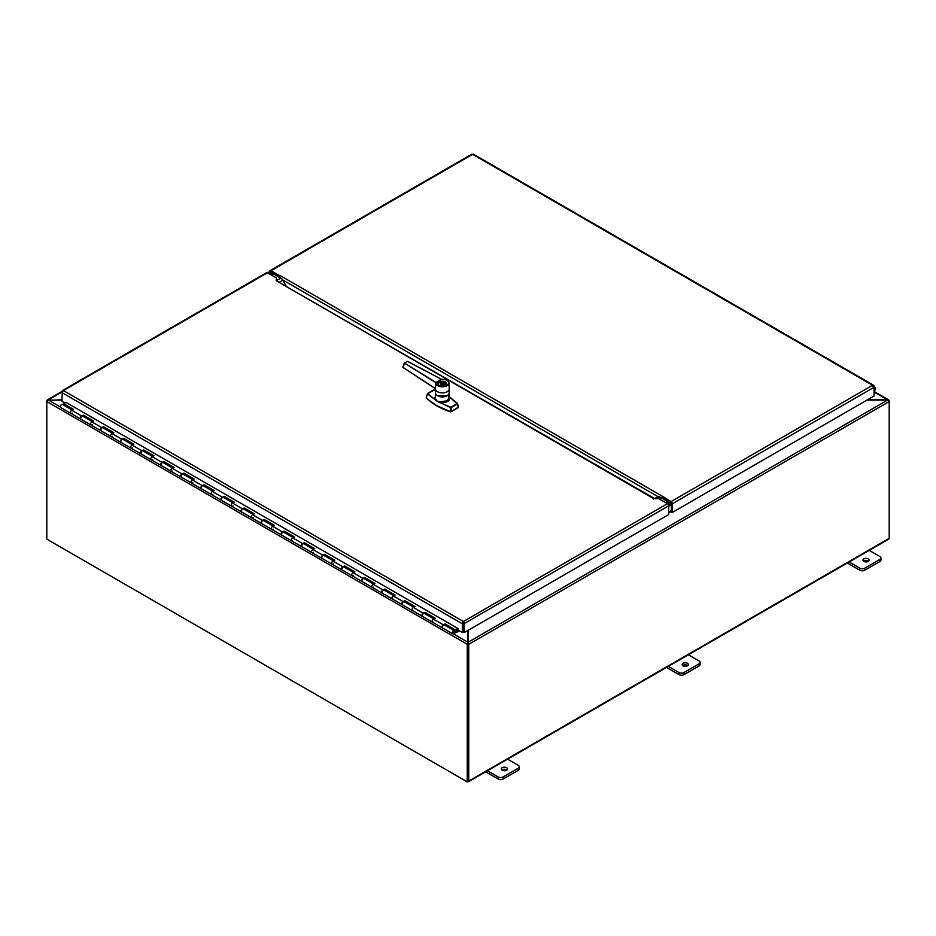 <?xml version="1.0" encoding="UTF-8"?>
<svg xmlns="http://www.w3.org/2000/svg" width="936" height="936" viewBox="0 0 936 936"><rect width="100%" height="100%" fill="white"/><g stroke="black" fill="none" stroke-linecap="round" stroke-linejoin="round"><path stroke-width="1.4" d="M887.515 400.081L888.79 400.772M867.555 399.742L887.515 399.742L889.177 400.444A1.498 0.866 120 0 1 889.2 400.713L889.2 538.34A1.498 0.866 60 0 1 888.896 539.019L468.433 781.771A1.498 0.866 -120 0 0 468.749 781.08L468.749 644.319A1.498 0.866 -120 0 0 468.69 643.921L467.286 644.027L467.696 642.131L468.012 643.804L467.906 780.858M868.795 550.122L879.898 556.522A3.557 2.047 180 0 1 880.94 557.973A3.557 2.047 180 0 1 879.898 559.424L864.829 568.129A3.557 2.047 180 0 1 859.81 568.129L848.706 561.717M863.881 561.424A3.112 1.802 180 0 1 862.969 560.149A3.112 1.802 180 0 1 866.081 558.359A3.112 1.802 180 0 1 869.193 560.149A3.112 1.802 180 0 1 867.274 561.811A3.112 1.802 180 0 1 863.881 561.424M847.326 563.016L859.81 570.211A3.557 2.047 0 0 0 864.829 570.211L879.898 561.518A3.557 2.047 0 0 0 880.94 560.067L880.94 557.973M868.62 561.202A3.112 1.802 0 0 0 863.554 561.202M507.125 758.92L518.228 765.332A3.557 2.047 180 0 1 519.269 766.783A3.557 2.047 180 0 1 518.228 768.234L503.159 776.938A3.557 2.047 180 0 1 498.139 776.938L487.036 770.527M502.222 770.234A3.112 1.802 180 0 1 501.31 768.959A3.112 1.802 180 0 1 504.422 767.157A3.112 1.802 180 0 1 507.534 768.959A3.112 1.802 180 0 1 505.604 770.62A3.112 1.802 180 0 1 502.222 770.234M485.667 771.826L498.139 779.021A3.557 2.047 0 0 0 503.159 779.021L518.228 770.316A3.557 2.047 0 0 0 519.269 768.877L519.269 766.783M506.949 770A3.112 1.802 0 0 0 501.883 770M687.96 654.521L699.063 660.933A3.557 2.047 180 0 1 700.105 662.384A3.557 2.047 180 0 1 699.063 663.835L683.994 672.528A3.557 2.047 180 0 1 678.974 672.528L667.871 666.116M683.046 665.824A3.112 1.802 180 0 1 682.133 664.56A3.112 1.802 180 0 1 685.246 662.758A3.112 1.802 180 0 1 688.358 664.56A3.112 1.802 180 0 1 686.439 666.21A3.112 1.802 180 0 1 683.046 665.824M666.502 667.415L678.974 674.622A3.557 2.047 0 0 0 683.994 674.622L699.063 665.917A3.557 2.047 0 0 0 700.105 664.466L700.105 662.384M687.784 665.601A3.112 1.802 0 0 0 682.718 665.601M467.696 642.985L468.012 643.804L468.269 642.154L468.69 643.921M61.963 400.105L48.485 400.105L46.823 401.275A1.498 0.866 -60 0 0 46.8 401.567L46.8 539.124L467.251 781.876L468 781.443L468 643.886M453.211 633.766L467.696 642.131L467.696 630.607M467.286 644.027A1.498 0.866 120 0 0 467.251 644.319L467.251 781.876M47.268 400.76L48.45 400.105M467.251 644.319L46.8 401.567L46.8 400.713A1.498 0.866 -120 0 1 46.847 400.374L61.963 399.766M468.749 644.319L889.2 401.567A1.498 0.866 60 0 0 889.153 401.17L887.55 400.081L866.982 400.081M467.988 643.769L468.269 643.009M468.269 630.267L468.269 642.154L887.55 400.081M670.738 504.141L668.643 505.346M270.153 274.295L272.154 273.136M670.398 502.339L669.767 502.702L670.702 504.691L670.164 505.288L671.334 504.609L668.702 506.165M467.626 781.665L467.684 781.689A1.498 0.866 -120 0 0 468.433 781.771M269.989 274.201L269.486 273.055L270.422 272.142L277.957 276.494L278.589 276.132M669.767 502.702L662.232 498.35L662.863 497.987M269.486 273.055L271.054 271.779L279.209 276.494L274.189 273.593L273.546 273.967M441.839 384.427L442.833 384.778M430.08 401.053L437.018 405.791L450.696 411.805L458.336 407.546A2947.511 1995.189 109.4 0 0 457.306 404.001L449.69 397.086C450.157 401.041 447.034 402.854 440.294 402.503L450.333 407.511A2906.678 1907.685 -71.9 0 0 450.473 411.583L451.468 411.512A2947.511 1995.189 109.4 0 1 451.327 407.452L437.334 401.474L427.612 393.541L427.272 394.196A2906.678 1387.129 130.2 0 0 426.231 397.589A64.221 37.077 0 0 0 450.473 411.583L450.473 411.664M457.306 403.276L449.42 396.841M451.468 411.583L458.336 407.546M427.576 393.518L434.374 390.09M427.389 393.635L433.59 390.09L435.474 390.429M435.486 393.026L435.357 398.408L436.948 401.135L427.541 393.869M457.306 404.001L451.327 407.452L450.508 407.125M444.787 385.222L444.19 385.363M441.184 384.029L441.956 383.596L440.786 383.538M441.324 383.222L440.505 383.233M444.027 384.333A1.849 1.065 0 0 0 444.038 384.31L441.324 382.765M441.956 383.596L441.956 384.637M444.038 384.31L441.581 382.918M440.446 383.21L441.616 382.906M441.043 384.509L440.329 383.14L441.289 382.59L445.325 384.918L444.366 385.468L441.067 384.52M440.657 383.327L441.874 384.591M441.616 382.777L443.652 383L444.038 384.181M449.374 396.805L447.349 400.772L440.446 401.755L436.972 401.076M435.544 398.935L435.018 399.461L434.737 398.326L435.334 396.607M440.446 401.755L440.294 402.503L437.732 401.509M444.471 382.239L443.255 382.403L444.471 382.239M445.29 382.824L444.694 383.233L445.29 382.824M442.786 382.145L443.582 381.958M445.068 382.59L444.027 382.847L445.068 382.59M445.279 383.573L445.864 383.233M444.027 382.894L444.892 382.602M444.916 382.953L445.571 382.929M444.401 382.192L443.781 382.192M443.301 382.426L444.05 382.028M449.21 393.026L449.186 396.876M438.118 383.304A4.423 2.551 0 0 0 437.931 384.029A4.423 2.551 0 0 0 439.23 385.831A4.423 2.551 0 0 0 444.038 386.381A4.423 2.551 0 0 0 446.764 384.029A4.423 2.551 0 0 0 446.589 383.304M436.024 382.496L439.136 382.099L441.476 379.302A6.388 3.685 180 0 1 448.402 384.158A6.388 3.685 180 0 1 437.837 385.573A6.388 3.685 180 0 1 436.024 382.496L435.802 382.929A6.564 3.791 180 0 1 435.837 382.59L441.172 379.255L439.078 382.04L436.024 382.496M407.675 361.366L441.429 379.255C445.758 379.174 448.262 380.402 448.906 382.929L449.221 388.791A6.868 3.966 0 0 1 449.221 388.92A6.868 3.966 0 0 1 442.354 392.886A6.868 3.966 0 0 1 435.474 388.92A6.868 3.966 0 0 1 435.486 388.791L402.843 367.298L435.486 388.674A6.868 3.966 0 0 0 435.486 388.791L435.802 382.929A6.564 3.791 180 0 0 442.354 386.825A6.564 3.791 180 0 0 448.906 382.929A6.564 3.791 180 0 0 441.558 379.291L441.476 379.302M437.533 395.612L447.174 395.612M435.954 382.45L404.469 363.086L435.708 382.567M404.317 363.238L403.24 367.614L404.317 363.168L407.476 361.401L441.441 379.267L407.476 361.401M271.171 274.88L273.16 273.733L280.777 278.132A4.001 2.305 60 0 1 282.777 280.25L285.925 285.702M657.844 496.782L654.697 498.595L657.844 496.782A4.001 2.305 60 0 1 659.833 496.981L667.462 501.38L665.473 502.527M667.462 503.673L667.462 501.38M661.401 497.882L662.044 497.519L667.883 500.889L667.239 501.263M660.769 498.233L662.548 497.39M662.723 497.73L661.717 497.695M279.525 275.64L279.841 275.406A1.778 1.03 -60 0 0 279.314 275.839L279.419 278.062M279.841 275.406L662.863 496.536A1.778 1.03 120 0 0 662.782 496.583M662.863 496.536L671.018 501.614L872.574 385.246L472.61 154.323L271.054 270.691L279.525 275.582M662.548 496.724L662.548 497.812L671.334 503.24M873.674 386.299L872.574 385.246L874.037 387.305L874.037 396.01L672.27 512.483L672.27 503.79A1.778 1.03 -120 0 0 671.018 501.614M471.557 154.662L473.663 154.662L472.61 154.323M874.037 386.088L874.037 387.305L672.27 503.79M872.574 386.334L873.978 385.784L872.574 385.246M271.054 270.691A1.778 1.03 -120 0 0 270.165 270.609A1.778 1.03 -120 0 0 269.802 271.417L269.802 272.13M671.334 504.328L671.334 511.945L672.27 512.483M653.632 498.595L276.272 280.73A1.778 1.03 -60 0 1 276.284 280.73L276.272 277.828L267.485 272.75L63.414 390.569L463.39 621.492L667.45 503.673L658.663 498.595L653.632 498.595M653.948 498.174L276.272 280.73L280.777 278.132M66.093 402.433L458.207 628.653L458.207 630.103L462.337 632.479L462.337 623.446L463.39 621.492L464.443 623.446L463.39 622.58L463.273 631.94L462.337 632.479M62.314 391.622L61.963 401.333L64.876 403.006M463.273 623.236L462.337 623.785L61.963 392.629L63.414 390.569L61.963 391.412L63.414 390.569M62.431 390.546L266.596 272.668A1.778 1.03 60 0 1 267.485 272.75M463.495 623.236L463.495 631.94L464.443 632.479L464.443 623.785L463.495 623.236L463.39 621.492M667.45 503.673A1.778 1.03 60 0 1 668.702 505.849L464.443 623.446M668.702 505.849L668.702 514.554L464.443 632.479M874.037 390.967L874.657 390.441A1.778 1.03 120 0 0 875.569 388.896A1.778 1.03 120 0 0 875.254 387.656A1.778 1.03 120 0 0 874.037 387.984M874.037 388.768L874.809 388.428L874.037 390.218M874.364 388.498L874.037 389.388M452.895 632.876L453.55 631.461L453.293 633.005L459.038 630.583M459.658 630.946L453.153 633.789A1.778 1.03 -60 0 1 452.556 633.754A1.778 1.03 -60 0 1 452.556 631.695A1.778 1.03 -60 0 1 454.334 630.677A1.778 1.03 -60 0 1 454.51 632.362L453.82 632.572L453.89 631.437L453.001 632.982M232.994 502.889L223.47 497.39A1.778 1.03 120 0 0 221.692 498.408A1.778 1.03 120 0 0 221.692 500.467L231.531 506.142A1.778 1.03 -60 0 1 231.531 504.094A1.778 1.03 -60 0 1 233.31 503.065M232.959 505.943L232.128 506.189A1.778 1.03 -60 0 1 231.531 506.142L241.383 511.828A1.778 1.03 -60 0 1 241.137 510.342A1.778 1.03 -60 0 1 242.377 508.786L244.179 507.932L254.428 513.841L252.626 514.706A1.778 1.03 120 0 0 251.374 516.251A1.778 1.03 120 0 0 251.632 517.748A1.778 1.03 -60 0 1 251.632 515.701A1.778 1.03 -60 0 1 253.41 514.671M253.083 514.484L243.559 508.985A1.778 1.03 120 0 0 241.78 510.015A1.778 1.03 120 0 0 241.78 512.062L261.472 523.435A1.778 1.03 -60 0 1 261.226 521.937A1.778 1.03 -60 0 1 262.478 520.381L264.28 519.527L274.517 525.447L272.715 526.301A1.778 1.03 120 0 0 271.475 527.857A1.778 1.03 120 0 0 271.721 529.343A1.778 1.03 -60 0 1 271.721 527.296A1.778 1.03 -60 0 1 273.499 526.266M253.048 517.538L252.229 517.784A1.778 1.03 -60 0 1 251.632 517.748M273.172 526.079L263.648 520.591A1.778 1.03 120 0 0 261.881 521.609A1.778 1.03 120 0 0 261.881 523.669L281.572 535.029A1.778 1.03 -60 0 1 281.315 533.532A1.778 1.03 -60 0 1 282.567 531.987L284.368 531.121L294.618 537.042L292.816 537.896A1.778 1.03 120 0 0 291.564 539.452A1.778 1.03 120 0 0 291.81 540.949A1.778 1.03 -60 0 1 291.81 538.902A1.778 1.03 -60 0 1 293.588 537.872M273.136 529.144L272.317 529.39A1.778 1.03 -60 0 1 271.721 529.343M293.869 537.393L283.713 532.163A1.778 1.03 120 0 0 281.97 533.216A1.778 1.03 120 0 0 281.97 535.263L301.661 546.636A1.778 1.03 -60 0 1 301.415 545.138A1.778 1.03 -60 0 1 302.656 543.582L304.457 542.728L314.707 548.648L312.905 549.502A1.778 1.03 120 0 0 311.653 551.058A1.778 1.03 120 0 0 311.91 552.544A1.778 1.03 -60 0 1 311.91 550.497A1.778 1.03 -60 0 1 313.689 549.467M292.406 540.985A1.778 1.03 -60 0 1 291.81 540.949M313.361 549.28L303.837 543.793A1.778 1.03 120 0 0 302.059 544.81A1.778 1.03 120 0 0 302.059 546.858L321.75 558.23A1.778 1.03 -60 0 1 321.504 556.733A1.778 1.03 -60 0 1 322.745 555.188L324.546 554.323L334.795 560.243L332.994 561.097A1.778 1.03 120 0 0 331.753 562.653A1.778 1.03 120 0 0 331.999 564.151A1.778 1.03 -60 0 1 331.999 562.091A1.778 1.03 -60 0 1 333.778 561.073M313.326 552.345L312.507 552.591A1.778 1.03 -60 0 1 311.91 552.544M333.45 560.886L323.926 555.387A1.778 1.03 120 0 0 322.159 556.417A1.778 1.03 120 0 0 322.159 558.464L341.851 569.837A1.778 1.03 -60 0 1 341.593 568.339A1.778 1.03 -60 0 1 342.845 566.783L344.647 565.929L354.896 571.849L353.094 572.703A1.778 1.03 120 0 0 351.842 574.259A1.778 1.03 120 0 0 352.088 575.745A1.778 1.03 -60 0 1 352.088 573.698A1.778 1.03 -60 0 1 353.866 572.668M333.415 563.94L332.596 564.186A1.778 1.03 -60 0 1 331.999 564.151M353.551 572.481L344.027 566.994A1.778 1.03 120 0 0 342.248 568.012A1.778 1.03 120 0 0 342.248 570.059L361.94 581.431A1.778 1.03 -60 0 1 361.682 579.934A1.778 1.03 -60 0 1 362.934 578.389L364.736 577.524L374.985 583.444L373.183 584.298A1.778 1.03 120 0 0 371.931 585.854A1.778 1.03 120 0 0 372.189 587.352A1.778 1.03 -60 0 1 372.189 585.293A1.778 1.03 -60 0 1 373.955 584.275M353.504 575.546L352.685 575.792A1.778 1.03 -60 0 1 352.088 575.745M374.236 583.795L364.081 578.565A1.778 1.03 120 0 0 362.337 579.618A1.778 1.03 120 0 0 362.337 581.665L382.028 593.038A1.778 1.03 -60 0 1 381.783 591.54A1.778 1.03 -60 0 1 383.023 589.984L384.825 589.13L395.074 595.05L393.272 595.904A1.778 1.03 120 0 0 392.032 597.46A1.778 1.03 120 0 0 392.278 598.946A1.778 1.03 -60 0 1 392.278 596.899A1.778 1.03 -60 0 1 394.056 595.869M373.604 587.141L372.785 587.387A1.778 1.03 -60 0 1 372.189 587.352M393.728 595.682L384.205 590.183A1.778 1.03 120 0 0 382.426 591.213A1.778 1.03 120 0 0 382.426 593.26L402.117 604.633A1.778 1.03 -60 0 1 401.872 603.135A1.778 1.03 -60 0 1 403.123 601.591L404.925 600.725L415.175 606.645L413.373 607.499A1.778 1.03 120 0 0 412.121 609.055A1.778 1.03 120 0 0 412.366 610.553A1.778 1.03 -60 0 1 412.366 608.494A1.778 1.03 -60 0 1 414.145 607.476M392.874 598.993A1.778 1.03 -60 0 1 392.278 598.946M414.426 606.996L404.27 601.766A1.778 1.03 120 0 0 402.527 602.819A1.778 1.03 120 0 0 402.527 604.867L422.218 616.239A1.778 1.03 -60 0 1 421.96 614.741A1.778 1.03 -60 0 1 423.212 613.185L425.014 612.331L435.263 618.251L433.462 619.105A1.778 1.03 120 0 0 432.21 620.662A1.778 1.03 120 0 0 432.467 622.147A1.778 1.03 -60 0 1 432.467 620.1A1.778 1.03 -60 0 1 434.234 619.07M412.963 610.588A1.778 1.03 -60 0 1 412.366 610.553M72.212 413.139L71.393 413.384A1.778 1.03 -60 0 1 70.797 413.349A1.778 1.03 -60 0 1 70.797 411.29A1.778 1.03 -60 0 1 72.575 410.272M92.336 421.68L82.824 416.181A1.778 1.03 120 0 0 81.046 417.21A1.778 1.03 120 0 0 81.046 419.258L90.886 424.944A1.778 1.03 -60 0 1 90.886 422.896A1.778 1.03 -60 0 1 92.664 421.867M92.301 424.733L91.482 424.979A1.778 1.03 -60 0 1 90.886 424.944L100.737 430.63A1.778 1.03 -60 0 1 100.48 429.133A1.778 1.03 -60 0 1 101.731 427.588L103.533 426.722L113.782 432.643L111.981 433.497A1.778 1.03 120 0 0 110.729 435.053A1.778 1.03 120 0 0 110.986 436.539A1.778 1.03 -60 0 1 110.986 434.491A1.778 1.03 -60 0 1 112.753 433.473M112.437 433.286L102.913 427.787A1.778 1.03 120 0 0 101.135 428.805A1.778 1.03 120 0 0 101.135 430.864L120.826 442.225A1.778 1.03 -60 0 1 120.58 440.739A1.778 1.03 -60 0 1 121.82 439.183L123.622 438.329L133.871 444.237L132.07 445.103A1.778 1.03 120 0 0 130.829 446.647A1.778 1.03 120 0 0 131.075 448.145A1.778 1.03 -60 0 1 131.075 446.098A1.778 1.03 -60 0 1 132.853 445.068M112.402 436.34L111.583 436.585A1.778 1.03 -60 0 1 110.986 436.539M132.526 444.881L123.002 439.382A1.778 1.03 120 0 0 121.224 440.411A1.778 1.03 120 0 0 121.224 442.459L140.915 453.831A1.778 1.03 -60 0 1 140.669 452.334A1.778 1.03 -60 0 1 141.921 450.778L143.723 449.923L153.96 455.844L152.159 456.698A1.778 1.03 120 0 0 150.918 458.254A1.778 1.03 120 0 0 151.164 459.74A1.778 1.03 -60 0 1 151.164 457.692A1.778 1.03 -60 0 1 152.942 456.674M132.491 447.935L131.672 448.18A1.778 1.03 -60 0 1 131.075 448.145M152.615 456.487L143.103 450.988A1.778 1.03 120 0 0 141.324 452.006A1.778 1.03 120 0 0 141.324 454.065L161.015 465.426A1.778 1.03 -60 0 1 160.758 463.94A1.778 1.03 -60 0 1 162.01 462.384L163.812 461.53L174.061 467.438L172.259 468.304A1.778 1.03 120 0 0 171.007 469.849A1.778 1.03 120 0 0 171.265 471.346A1.778 1.03 -60 0 1 171.265 469.299A1.778 1.03 -60 0 1 173.031 468.269M152.58 459.541L151.761 459.787A1.778 1.03 -60 0 1 151.164 459.74M172.715 468.082L163.192 462.583A1.778 1.03 120 0 0 161.413 463.612A1.778 1.03 120 0 0 161.413 465.66L181.104 477.032A1.778 1.03 -60 0 1 180.859 475.535A1.778 1.03 -60 0 1 182.099 473.979L183.901 473.125L194.15 479.045L192.348 479.899A1.778 1.03 120 0 0 191.096 481.455A1.778 1.03 120 0 0 191.353 482.941A1.778 1.03 -60 0 1 191.353 480.893A1.778 1.03 -60 0 1 193.132 479.864M172.68 471.136L171.861 471.381A1.778 1.03 -60 0 1 171.265 471.346M192.804 479.688L183.28 474.189A1.778 1.03 120 0 0 181.502 475.207A1.778 1.03 120 0 0 181.502 477.266L201.193 488.627A1.778 1.03 -60 0 1 200.947 487.141A1.778 1.03 -60 0 1 202.199 485.585L204.001 484.731L214.239 490.639L212.437 491.505A1.778 1.03 120 0 0 211.197 493.05A1.778 1.03 120 0 0 211.442 494.547A1.778 1.03 -60 0 1 211.442 492.5A1.778 1.03 -60 0 1 213.221 491.47M192.769 482.742L191.95 482.988A1.778 1.03 -60 0 1 191.353 482.941M213.502 491.002L203.334 485.772A1.778 1.03 120 0 0 201.603 486.814A1.778 1.03 120 0 0 201.603 488.861L221.294 500.233A1.778 1.03 -60 0 1 221.036 498.736A1.778 1.03 -60 0 1 222.288 497.18L224.09 496.326L234.339 502.246L232.537 503.1A1.778 1.03 120 0 0 231.286 504.656A1.778 1.03 120 0 0 231.531 506.142M212.858 494.337L212.039 494.582A1.778 1.03 -60 0 1 211.442 494.547M433.918 618.883L424.394 613.384A1.778 1.03 120 0 0 422.616 614.414A1.778 1.03 120 0 0 422.616 616.461L442.307 627.834A1.778 1.03 -60 0 1 442.061 626.336A1.778 1.03 -60 0 1 443.301 624.792L445.103 623.926L455.352 629.846L458.055 628.559M433.064 622.194A1.778 1.03 -60 0 1 432.467 622.147M72.856 409.792L63.496 404.399L63.554 403.638L73.593 409.441L71.791 410.296A1.778 1.03 120 0 0 70.551 411.852A1.778 1.03 120 0 0 70.797 413.349L60.746 407.546A1.778 1.03 -60 0 1 60.746 405.499A1.778 1.03 -60 0 1 62.525 404.469L72.248 410.085M454.334 630.677L444.483 624.991A1.778 1.03 120 0 0 442.705 626.02A1.778 1.03 120 0 0 442.705 628.068L452.556 633.754M92.945 421.399L83.386 415.876L83.444 415.128L93.694 421.036L91.892 421.902A1.778 1.03 120 0 0 90.64 423.446A1.778 1.03 120 0 0 90.886 424.944M80.87 419.106A1.778 1.03 -60 0 1 80.636 419.024A1.778 1.03 -60 0 1 80.391 417.538A1.778 1.03 -60 0 1 81.643 415.982L83.444 415.128M83.386 415.876L82.789 416.169M113.034 432.994L103.475 427.483L103.533 426.722M103.475 427.483L102.878 427.764M133.123 444.6L123.575 439.078L123.622 438.329M123.575 439.078L122.967 439.37M153.223 456.195L143.664 450.684L143.723 449.923M143.664 450.684L143.056 450.965M173.312 467.801L163.753 462.279L163.812 461.53M163.753 462.279L163.156 462.571M193.401 479.396L183.854 473.885L183.901 473.125M183.854 473.885L183.245 474.166M203.943 485.48L204.001 484.731M233.59 502.597L224.032 497.075L224.09 496.326M224.032 497.075L223.435 497.367M253.679 514.203L244.132 508.681L244.179 507.932M244.132 508.681L243.524 508.962M273.78 525.798L264.221 520.276L264.28 519.527M264.221 520.276L263.613 520.568M284.31 531.882L284.368 531.121M313.958 548.999L304.399 543.477L304.457 542.728M304.399 543.477L303.802 543.769M334.058 560.594L324.5 555.083L324.546 554.323M324.5 555.083L323.891 555.364M354.147 572.2L344.588 566.678L344.647 565.929M344.588 566.678L343.992 566.97M364.677 578.284L364.736 577.524M394.325 595.401L384.778 589.879L384.825 589.13M384.778 589.879L384.17 590.171M404.867 601.485L404.925 600.725M434.515 618.602L424.956 613.08L425.014 612.331M424.956 613.08L424.359 613.372M66.245 402.351L63.554 403.638M455.352 629.846L455.294 630.595L444.448 624.967M445.056 624.686L445.103 623.926M455.294 630.595L458.207 629.214M887.515 399.742L874.037 391.962M879.898 559.424L879.898 561.518M864.829 570.211L864.829 568.129M859.81 568.129L859.81 570.211M518.228 768.234L518.228 770.316M503.159 779.021L503.159 776.938M498.139 776.938L498.139 779.021M699.063 663.835L699.063 665.917M683.994 674.622L683.994 672.528M678.974 672.528L678.974 674.622M48.485 400.105L60.407 406.985M668.702 512.191L671.334 510.682M669.965 502.901L667.941 504.071M671.334 511.407L668.702 512.916M269.802 271.966L267.953 273.031M61.963 391.962L48.45 399.766M468.749 781.08L889.2 538.34M451.105 407.101L457.084 403.65M445.337 382.028A4.224 2.434 180 0 1 445.337 385.48A4.224 2.434 180 0 1 439.37 385.48A4.224 2.434 180 0 1 439.37 382.028A4.224 2.434 180 0 1 445.337 382.028M445.372 382.052A4.341 2.504 180 0 1 446.683 383.842A4.341 2.504 180 0 1 446.683 383.9A4.341 2.504 180 0 1 442.307 386.346A4.341 2.504 180 0 1 438.013 383.842A4.341 2.504 180 0 1 439.288 382.075A4.341 2.504 180 0 1 439.323 382.052M435.497 393.097A6.856 3.955 0 0 0 437.498 395.764A6.856 3.955 0 0 0 444.869 396.642A6.856 3.955 0 0 0 449.198 393.097M435.474 388.92L435.474 392.781A6.868 3.966 0 0 0 442.354 396.747A6.868 3.966 0 0 0 449.221 392.781L449.221 388.92M435.462 388.604L435.486 388.627A1697.541 1009.663 65.4 0 1 435.802 382.637M435.439 388.592L403.24 367.614M404.364 363.121L407.452 361.331L404.317 363.168L402.866 367.24M282.777 280.25L279.103 282.368M659.833 496.981L657.037 498.595M658.078 496.677L282.543 279.864M463.39 622.58L462.337 623.446M454.557 630.899L456.511 632.034L454.522 630.841M71.791 410.296L81.643 415.982M91.892 421.902L101.731 427.588M111.981 433.497L121.82 439.183M132.07 445.103L141.921 450.778M152.159 456.698L162.01 462.384M172.259 468.304L182.099 473.979M192.348 479.899L202.199 485.585M212.437 491.505L222.288 497.18M232.537 503.1L242.377 508.786M252.626 514.706L262.478 520.381M272.715 526.301L282.567 531.987M292.816 537.896L302.656 543.582M312.905 549.502L322.745 555.188M332.994 561.097L342.845 566.783M353.094 572.703L362.934 578.389M373.183 584.298L383.023 589.984M393.272 595.904L403.123 601.591M413.373 607.499L423.212 613.185M433.462 619.105L443.301 624.792M874.037 391.447L888.638 399.883M667.59 503.767L669.603 502.609M47.327 399.894L61.963 391.459M267.52 272.774L269.802 271.463M269.662 272.2L270.41 271.768M448.683 396.314L457.388 403.322L458.57 407.113L450.555 411.863C440.294 408.47 432.198 403.802 426.289 397.847L427.459 393.529L433.438 390.078L435.474 390.347M446.683 384.485L445.314 381.97C443.184 381.876 445.747 380.367 439.312 382.017L438.013 384.52M435.474 392.781C435.076 397.975 449.619 397.975 449.221 392.781M404.563 363.086L405.592 363.706M471.826 154.183L270.165 270.609M873.569 385.222L473.394 154.183M653.223 498.97L653.796 498.455L653.632 499.204M875.254 387.656L874.037 386.954M404.305 601.789L413.817 607.288M364.116 578.588L373.639 584.087M283.748 532.186L293.272 537.685M203.369 485.784L212.893 491.283M70.797 413.349L80.636 419.024"/></g></svg>
